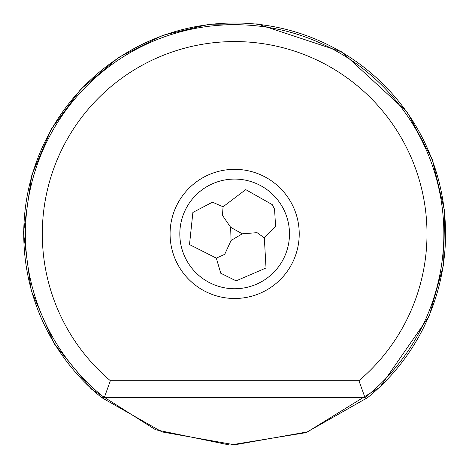 <?xml version="1.0" encoding="UTF-8"?>
<svg xmlns="http://www.w3.org/2000/svg" width="469" height="469" viewBox="0 0 469 469"><rect width="100%" height="100%" fill="white"/><g stroke="black" fill="none" stroke-linecap="round" stroke-linejoin="round"><path stroke-width="0.7" d="M104.317 397.577L101.626 397.577A210.903 210.903 0 0 1 80.492 89.984A210.903 210.903 0 0 1 388.807 89.984A210.903 210.903 0 0 1 367.673 397.577L307.259 431.926L234.652 444.817L162.04 431.926L101.626 397.577L104.317 397.577A209.215 209.215 0 0 1 81.248 91.648A209.215 209.215 0 0 1 388.051 91.648A209.215 209.215 0 0 1 364.982 397.577L104.317 397.577L110.356 380.705A192.343 192.343 0 0 1 94.943 101.709A192.343 192.343 0 0 1 374.362 101.709A192.343 192.343 0 0 1 358.943 380.705L364.982 397.577M231.059 240.48L242.256 233.808L230.637 227.295L231.059 240.48L224.721 254.327L216.303 258.108L189.499 244.572L192.888 212.445L212.439 202.186L223.08 206.759L245.733 189.628L272.266 204.631L274.564 209.174L275.579 226.504L264.334 237.853L266.023 267.998L236.118 280.849L220.782 273.257L216.303 258.108M264.334 237.853L257.071 232.671L242.256 233.808M223.08 206.759L222.453 215.341L230.637 227.295M110.356 380.705L358.943 380.705M299.228 233.914A64.575 64.575 0 0 1 202.362 289.836A64.575 64.575 0 0 1 202.362 177.991A64.575 64.575 0 0 1 299.228 233.914M289.484 233.914A54.838 54.838 0 0 1 207.234 281.4A54.838 54.838 0 0 1 207.234 186.428A54.838 54.838 0 0 1 289.484 233.914M257.37 23.937L341.737 51.871L407.145 112.038L432.207 159.22L444.63 211.173L443.615 264.586L429.235 316.036L379.966 387.177L306.31 432.594L229.874 445.063L155.491 429.721L91.344 389.059L54.381 343.959L31.159 290.475L23.45 232.677L31.839 174.972L51.185 129.28L80.656 89.368L118.622 57.435L162.989 35.239L209.537 24.206L257.37 23.937"/></g></svg>

